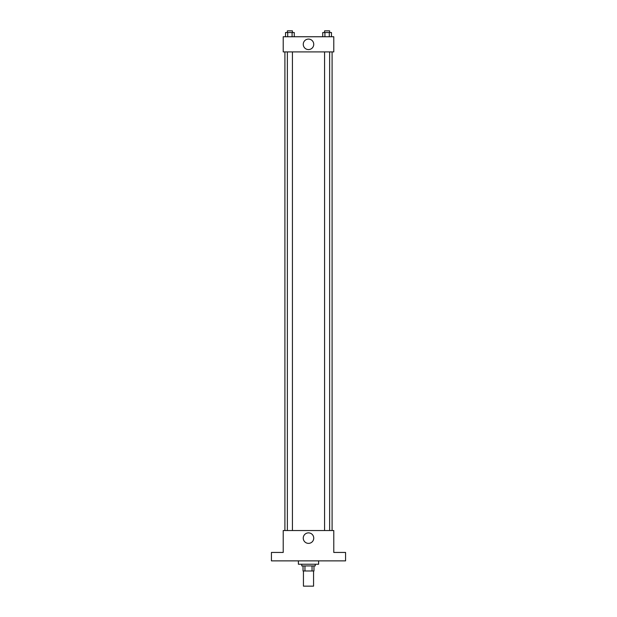 <?xml version="1.0" encoding="UTF-8"?>
<svg xmlns="http://www.w3.org/2000/svg" width="617" height="617" viewBox="0 0 617 617"><rect width="100%" height="100%" fill="white"/><g stroke="black" fill="none" stroke-linecap="round" stroke-linejoin="round"><path stroke-width="0.93" d="M303.441 570.98L303.441 586.15L313.559 586.15L313.559 570.98M312.048 565.928L312.048 570.98L303.024 570.98L303.024 565.928M312.048 570.98L313.976 570.98L313.976 565.928L313.976 570.98M315.241 564.239L315.241 565.928L301.759 565.928L301.759 564.239M304.952 565.928L304.952 570.98M298.389 560.868L298.389 564.239L318.611 564.239L318.611 560.868M345.574 560.868L271.426 560.868L271.426 552.446L283.218 552.446L283.218 530.535L333.782 530.535L333.782 552.446L345.574 552.446L345.574 560.868M313.745 538.117A5.244 5.244 0 0 1 305.878 542.667A5.244 5.244 0 0 1 305.878 533.574A5.244 5.244 0 0 1 313.745 538.117M332.093 51.913L332.093 530.535M324.581 530.535L324.581 51.913M292.419 51.913L292.419 530.535M333.782 51.913L283.218 51.913L283.218 36.75L333.782 36.75L333.782 51.913M313.745 44.331A5.244 5.244 0 0 1 305.878 48.874A5.244 5.244 0 0 1 305.878 39.789A5.244 5.244 0 0 1 313.745 44.331M331.483 36.75L331.483 32.539L322.73 32.539L322.73 36.75M329.293 32.539L329.293 36.75M324.92 32.539L324.92 36.75M324.581 32.539L324.581 30.85L329.632 30.85L329.632 32.539M294.27 36.75L294.27 32.539L285.517 32.539L285.517 36.75M292.08 32.539L292.08 36.75M287.707 32.539L287.707 36.75M287.368 32.539L287.368 30.85L292.419 30.85L292.419 32.539M284.907 51.913L284.907 530.535M329.632 530.535L329.632 51.913M287.368 51.913L287.368 530.535"/></g></svg>

